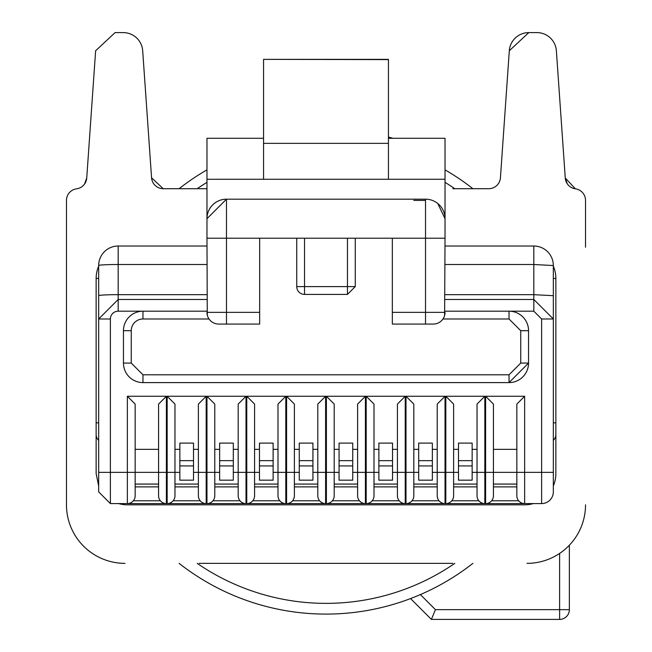 <?xml version="1.0" encoding="UTF-8"?>
<svg xmlns="http://www.w3.org/2000/svg" width="652" height="652" viewBox="0 0 652 652"><rect width="100%" height="100%" fill="white"/><g stroke="black" fill="none" stroke-linecap="round" stroke-linejoin="round"><path stroke-width="0.98" d="M553.328 485.927A31.223 31.223 0 0 0 555.863 473.596L555.863 278.469A31.223 31.223 0 0 0 553.328 266.138M98.672 266.138A31.223 31.223 0 0 0 96.137 278.469L96.137 473.596L98.656 485.895L98.672 472.366L98.672 491.877L110.384 503.588L127.36 503.588L118.664 503.588A31.223 31.223 0 0 0 127.36 504.819L524.64 504.819A31.223 31.223 0 0 0 533.328 503.588L525.031 503.588M555.863 434.574A7.808 7.808 0 0 1 553.328 440.328M158.575 484.069L135.16 484.069L135.16 472.366L135.16 495.781A7.808 7.808 0 0 1 127.36 503.588L541.616 503.588A11.712 11.712 0 0 0 553.328 491.877L553.328 318.991L533.817 299.48L445.031 299.48M96.137 434.574A7.808 7.808 0 0 0 98.672 440.328M445.031 246.016L533.817 246.016A19.511 19.511 0 0 1 553.328 265.527L553.328 318.991L541.616 318.991L533.817 311.183L445.031 311.183M110.384 503.588L110.384 472.366L98.672 472.366L98.672 318.991L118.183 299.48L206.969 299.48M98.672 265.527A19.511 19.511 0 0 1 118.183 246.016L118.183 264.508A19.511 1.019 180 0 0 98.672 265.527L98.672 318.991L110.384 318.991A7.808 7.808 0 0 1 118.183 311.183L206.969 311.183M206.969 238.208L206.969 218.697L226.48 199.178L226.48 238.208L259.659 238.208L259.659 312.357L226.48 312.357L226.48 238.208L206.969 238.208L207.279 315.014M388.445 138.297L445.031 138.297L445.031 238.208L425.52 238.208L425.52 199.178L226.48 199.178A19.511 19.511 -179.9 0 0 206.969 218.697L206.969 138.297L263.555 138.297M444.607 315.462L445.031 238.208M118.183 246.016L206.969 246.016M533.817 246.016L533.817 264.508L553.328 265.527M493.425 404.069L493.425 472.366L493.425 404.069L485.618 396.261L524.64 396.261L516.84 404.069L516.84 495.781A7.808 7.808 0 0 0 524.64 503.588L524.64 472.366L553.328 472.366M218.681 324.068A11.712 11.712 0 0 1 206.969 312.357L226.48 312.357L226.48 324.068L259.659 324.068L218.681 324.068M425.52 199.178A19.511 19.511 0 0 1 445.031 218.697L437.777 203.514M445.031 179.276L263.555 179.276L263.555 59.365L388.445 59.609L388.445 143.35L263.555 143.35M206.969 179.276L263.555 179.276M388.445 179.276L388.445 143.35L388.445 179.276M392.341 324.068L392.341 312.357L425.52 312.357L425.52 324.068L392.341 324.068L433.319 324.068A11.712 11.712 0 0 0 445.031 312.357L425.52 312.357L425.52 238.208L347.467 238.208L347.467 286.603L304.533 286.603L304.533 238.208L347.467 238.208M135.16 404.069L127.36 396.261L166.382 396.261L158.575 404.069L158.575 472.366L158.575 449.342L135.16 449.342L135.16 472.366L135.16 404.069L135.16 449.342M198.387 484.069L174.964 484.069L174.964 404.069L167.165 396.261L206.187 396.261L198.387 404.069L198.387 472.366L193.505 472.366M238.192 484.069L214.777 484.069L214.777 404.069L206.969 396.261L246 396.261L238.192 404.069L238.192 472.366L233.31 472.366M277.997 484.069L254.582 484.069L254.582 404.069L246.774 396.261L285.804 396.261L277.997 404.069L277.997 472.366L273.123 472.366M317.801 484.069L294.386 484.069L294.386 404.069L286.587 396.261L325.609 396.261L317.801 404.069L317.801 472.366L312.927 472.366M357.614 484.069L334.199 484.069L334.199 404.069L326.391 396.261L365.413 396.261L357.614 404.069L357.614 472.366L352.732 472.366M397.418 484.069L374.003 484.069L374.003 404.069L366.196 396.261L405.226 396.261L397.418 404.069L397.418 472.366L392.537 472.366M413.808 484.069L437.223 484.069L413.808 484.069L413.808 404.069L406 396.261L445.031 396.261L437.223 404.069L437.223 472.366L432.349 472.366M477.036 484.069L453.613 484.069L453.613 404.069L445.813 396.261L484.835 396.261L477.036 404.069L477.036 472.366L472.154 472.366M142.967 374.802L142.967 382.602A19.511 19.511 0 0 1 123.456 363.091L123.456 330.703L131.256 330.703L131.256 363.091L142.967 374.802L509.033 374.802L520.744 363.091L520.744 330.703L528.544 330.703L528.544 363.091A19.511 19.511 0 0 1 509.033 382.602L528.544 363.091L528.544 330.703A19.511 19.511 0 0 0 509.033 311.183L509.033 318.991L442.969 318.991M123.456 330.703A19.511 19.511 0 0 1 142.967 311.183A19.511 19.511 0 0 0 123.456 330.703L123.456 363.091A19.511 19.511 0 0 0 142.967 382.602L509.033 382.602L509.033 374.802M516.84 404.069L516.84 449.342L493.425 449.342M524.64 396.261L524.64 472.366L516.84 472.366L516.84 449.342M355.267 286.603L347.467 286.603L347.467 294.402L304.533 294.402A7.808 7.808 0 0 1 296.733 286.603L296.733 238.208L296.733 286.603L304.533 286.603L304.533 294.402L347.467 294.402L355.267 286.603L355.267 238.208M259.659 238.208L304.533 238.208M392.341 312.357L392.341 238.208M179.846 443.099L193.505 443.099L193.505 460.654L179.846 460.654L179.846 443.099M193.505 449.342L198.387 449.342M179.846 449.342L174.964 449.342L174.964 404.069M219.651 443.099L233.31 443.099L233.31 460.654L219.651 460.654L219.651 443.099M233.31 449.342L238.192 449.342M219.651 449.342L214.777 449.342L214.777 404.069M259.463 443.099L273.123 443.099L273.123 460.654L259.463 460.654L259.463 443.099M273.123 449.342L277.997 449.342M259.463 449.342L254.582 449.342L254.582 404.069M299.268 443.099L312.927 443.099L312.927 460.654L299.268 460.654L299.268 443.099M312.927 449.342L317.801 449.342M299.268 449.342L294.386 449.342L294.386 404.069M339.073 443.099L352.732 443.099L352.732 460.654L339.073 460.654L339.073 443.099M352.732 449.342L357.614 449.342M339.073 449.342L334.199 449.342L334.199 404.069M378.877 443.099L392.537 443.099L392.537 460.654L378.877 460.654L378.877 443.099M392.537 449.342L397.418 449.342M378.877 449.342L374.003 449.342L374.003 404.069M418.69 443.099L432.349 443.099L432.349 460.654L418.69 460.654L418.69 443.099M432.349 449.342L437.223 449.342M418.69 449.342L413.808 449.342L413.808 404.069M458.495 443.099L472.154 443.099L472.154 460.654L458.495 460.654L458.495 443.099M472.154 449.342L477.036 449.342M458.495 449.342L453.613 449.342L453.613 404.069M516.84 484.069L493.425 484.069L493.425 472.366L493.425 495.781A7.808 7.808 0 0 1 485.618 503.588L485.618 472.366L484.835 472.366L484.835 396.261M259.659 312.357L259.659 324.068M304.533 294.402A7.808 7.808 0 0 1 296.733 286.603M167.165 396.261L167.165 472.366L166.382 472.366L166.382 503.588A7.808 7.808 0 0 1 158.575 495.781L158.575 472.366L127.36 472.366L127.36 503.588M167.165 503.588A7.808 7.808 0 0 0 174.964 495.781L174.964 472.366L167.165 472.366L167.165 503.588M193.505 465.927L179.846 465.927L179.846 480.174L193.505 480.174L193.505 460.654M206.969 396.261L206.969 472.366L206.187 472.366L206.187 503.588A7.808 7.808 0 0 1 198.387 495.781L198.387 472.366L206.187 472.366L206.187 396.261M179.846 465.927L179.846 460.654M206.969 503.588A7.808 7.808 0 0 0 214.777 495.781L214.777 472.366L206.969 472.366L206.969 503.588M233.31 465.927L219.651 465.927L219.651 480.174L233.31 480.174L233.31 460.654M246.774 396.261L246.774 472.366L246 472.366L246 503.588A7.808 7.808 0 0 1 238.192 495.781L238.192 472.366L246 472.366L246 396.261M219.651 465.927L219.651 460.654M246.774 503.588A7.808 7.808 0 0 0 254.582 495.781L254.582 472.366L246.774 472.366L246.774 503.588M273.123 465.927L259.463 465.927L259.463 480.174L273.123 480.174L273.123 460.654M286.587 396.261L286.587 472.366L285.804 472.366L285.804 503.588A7.808 7.808 0 0 1 277.997 495.781L277.997 472.366L285.804 472.366L285.804 396.261M259.463 465.927L259.463 460.654M286.587 503.588A7.808 7.808 0 0 0 294.386 495.781L294.386 472.366L286.587 472.366L286.587 503.588M312.927 465.927L299.268 465.927L299.268 480.174L312.927 480.174L312.927 460.654M326.391 396.261L326.391 472.366L325.609 472.366L325.609 503.588A7.808 7.808 0 0 1 317.801 495.781L317.801 472.366L325.609 472.366L325.609 396.261M299.268 465.927L299.268 460.654M326.391 503.588A7.808 7.808 0 0 0 334.199 495.781L334.199 472.366L326.391 472.366L326.391 503.588M352.732 465.927L339.073 465.927L339.073 480.174L352.732 480.174L352.732 460.654M366.196 396.261L366.196 472.366L365.413 472.366L365.413 503.588A7.808 7.808 0 0 1 357.614 495.781L357.614 472.366L365.413 472.366L365.413 396.261M339.073 465.927L339.073 460.654M366.196 503.588A7.808 7.808 0 0 0 374.003 495.781L374.003 472.366L366.196 472.366L366.196 503.588M392.537 465.927L378.877 465.927L378.877 480.174L392.537 480.174L392.537 460.654M406 396.261L406 472.366L405.226 472.366L405.226 503.588A7.808 7.808 0 0 1 397.418 495.781L397.418 472.366L405.226 472.366L405.226 396.261M378.877 465.927L378.877 460.654M406 503.588A7.808 7.808 0 0 0 413.808 495.781L413.808 472.366L406 472.366L406 503.588M432.349 465.927L418.69 465.927L418.69 480.174L432.349 480.174L432.349 460.654M445.813 396.261L445.813 472.366L445.031 472.366L445.031 503.588A7.808 7.808 0 0 1 437.223 495.781L437.223 472.366L445.031 472.366L445.031 396.261M418.69 465.927L418.69 460.654M445.813 503.588A7.808 7.808 0 0 0 453.613 495.781L453.613 472.366L445.813 472.366L445.813 503.588M472.154 465.927L458.495 465.927L458.495 480.174L472.154 480.174L472.154 460.654M477.036 495.781L477.036 472.366L484.835 472.366L484.835 503.588A7.808 7.808 0 0 1 477.036 495.781M458.495 465.927L458.495 460.654M388.445 137.075A246.978 246.978 0 0 1 392.952 138.297M472.904 188.705A238.061 238.061 0 0 0 445.031 169.862M206.969 169.862A238.061 238.061 0 0 0 179.096 188.705M410.556 598.569L431.388 619.4L435.43 609.644L420.377 594.583A238.061 238.061 0 0 0 472.904 563.361A238.061 238.061 0 0 1 179.096 563.361M431.388 619.4L559.612 619.4A9.756 9.756 0 0 0 569.367 609.644L569.367 545.202M197.206 563.361A227.328 227.328 0 0 0 454.794 563.361M454.794 188.705A227.328 227.328 0 0 0 445.031 182.356M206.969 182.356A227.328 227.328 0 0 0 197.206 188.705M452.838 188.705L488.747 188.705A11.712 11.712 0 0 0 500.426 177.817L509.31 50.75A19.511 19.511 0 0 1 528.78 32.6L509.31 50.75M163.253 188.705A11.712 11.712 0 0 1 151.574 177.817L163.253 188.705L206.969 188.705M452.838 563.361L199.162 563.361M575.088 188.77L575.382 188.811A11.712 11.712 0 0 1 585.529 200.417L585.529 247.247M125.013 563.361A58.541 58.541 0 0 1 66.471 504.819L66.471 247.247M66.471 504.819L66.471 200.417A11.712 11.712 0 0 1 76.618 188.811L76.912 188.77M526.987 563.361A58.541 58.541 0 0 0 585.529 504.819M567.297 183.84L565.268 178.02L575.382 188.811A11.712 11.712 0 0 1 565.268 178.02L556.368 50.75A19.511 19.511 0 0 0 536.898 32.6L528.78 32.6M76.618 188.811A11.712 11.712 0 0 0 86.732 178.02L84.483 184.149M115.102 32.6L95.632 50.75L115.102 32.6L123.22 32.6A19.511 19.511 0 0 1 142.69 50.75L151.574 177.817M95.632 50.75L86.732 178.02M553.328 278.469L555.863 278.469M555.863 422.863L553.328 422.863M96.137 422.863L98.672 422.863M96.137 278.469L98.672 278.469M518.658 500.785L491.608 500.785M478.845 500.785L451.795 500.785M439.041 500.785L411.991 500.785M399.236 500.785L372.186 500.785M359.431 500.785L332.381 500.785M319.619 500.785L292.569 500.785M279.814 500.785L252.764 500.785M240.009 500.785L212.959 500.785M200.205 500.785L173.155 500.785M160.392 500.785L133.342 500.785M445.031 264.508L533.817 264.508L533.817 294.671L553.328 295.69M533.817 311.183L533.817 294.671L445.031 294.671M541.616 503.588L541.616 318.991M135.16 486.873L158.575 486.873M174.964 486.873L198.387 486.873M214.777 486.873L238.192 486.873M254.582 486.873L277.997 486.873M294.386 486.873L317.801 486.873M334.199 486.873L357.614 486.873M374.003 486.873L397.418 486.873M413.808 486.873L437.223 486.873M453.613 486.873L477.036 486.873M493.425 486.873L516.84 486.873M110.384 318.991L110.384 472.366L127.36 472.366L127.36 396.261M118.183 311.183L118.183 294.671A19.511 1.019 180 0 0 98.672 295.69M206.969 264.508L118.183 264.508L118.183 294.671L206.969 294.671M209.031 318.991L142.967 318.991L142.967 311.183M158.575 472.366L166.382 472.366L166.382 396.261M485.618 396.261L485.618 472.366L516.84 472.366M131.256 330.703A11.712 11.712 0 0 1 142.967 318.991M520.744 330.703L509.033 318.991M131.256 363.091L123.456 363.091M520.744 363.091L528.544 363.091M458.495 472.366L453.613 472.366M418.69 472.366L413.808 472.366M378.877 472.366L374.003 472.366M339.073 472.366L334.199 472.366M299.268 472.366L294.386 472.366M259.463 472.366L254.582 472.366M219.651 472.366L214.777 472.366M179.846 472.366L174.964 472.366M435.43 609.644L559.612 609.644L559.612 553.426M569.367 609.644L559.612 609.644L559.612 619.4M413.808 200.417L425.52 200.417M388.445 59.365L263.555 59.365M574.991 188.754L573.654 188.444"/></g></svg>
